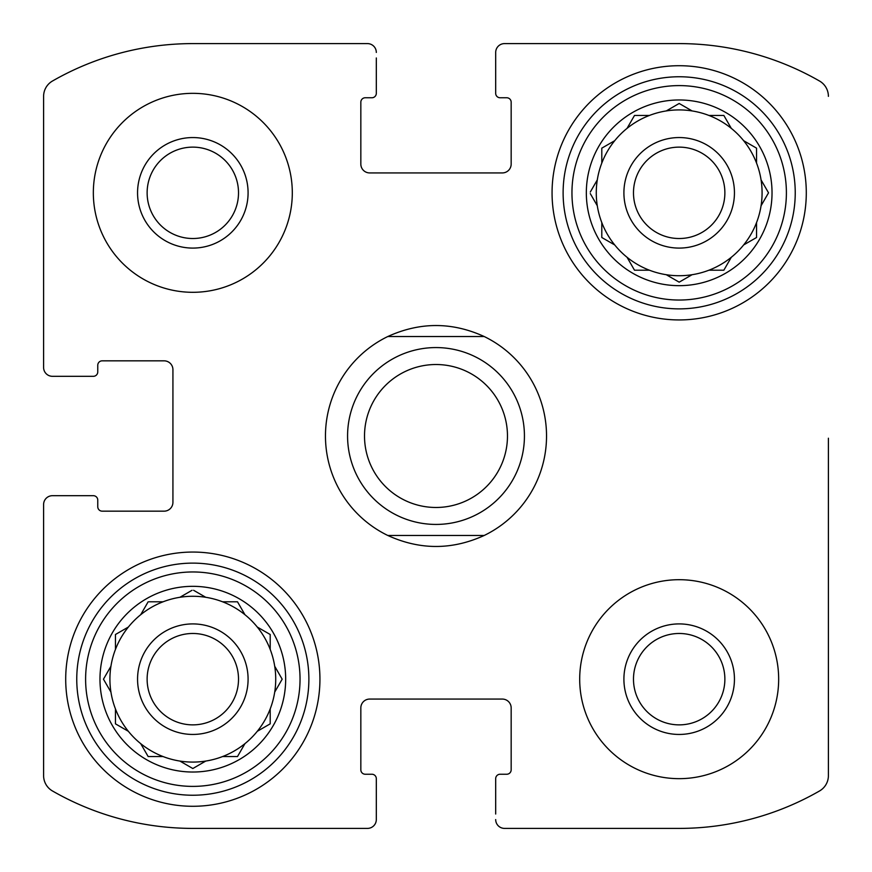 <?xml version="1.0" encoding="UTF-8"?>
<svg xmlns="http://www.w3.org/2000/svg" width="872" height="872" viewBox="0 0 872 872"><rect width="100%" height="100%" fill="white"/><g stroke="black" fill="none" stroke-linecap="round" stroke-linejoin="round"><path stroke-width="1.31" d="M147.128 192.821A45.693 45.693 0 0 1 192.821 147.128A45.693 45.693 0 0 1 238.514 192.821A45.693 45.693 0 0 1 192.821 238.514A45.693 45.693 0 0 1 147.128 192.821M633.486 679.179A45.693 45.693 0 0 1 702.025 639.601A45.693 45.693 0 0 1 702.025 718.746A45.693 45.693 0 0 1 633.486 679.179M43.6 775.644L43.6 504.528L43.6 775.644A17.691 17.691 0 0 0 52.483 790.98A281.863 281.863 0 0 0 192.821 828.4L367.472 828.4L192.821 828.4M679.179 828.4L504.528 828.4L679.179 828.4A281.863 281.863 0 0 0 819.517 790.98A17.691 17.691 0 0 0 828.4 775.644L828.4 438.213M828.4 548.75L828.4 775.644M504.528 43.6L679.179 43.6L504.528 43.6A8.84 8.84 0 0 0 495.688 52.44L495.688 93.337A4.425 4.425 0 0 0 500.114 97.762L506.741 97.762A4.425 4.425 0 0 1 511.166 102.188L511.166 164.089A8.84 8.84 0 0 1 502.327 172.929L369.673 172.929A8.84 8.84 0 0 1 360.834 164.089L360.834 102.188A4.425 4.425 0 0 1 365.259 97.762L371.886 97.762A4.425 4.425 0 0 0 376.312 93.337L376.312 57.966M192.821 43.6L367.472 43.6L192.821 43.6A281.863 281.863 0 0 0 52.483 81.02A17.691 17.691 0 0 0 43.6 96.356L43.6 367.472L43.6 96.356M43.6 367.472A8.84 8.84 0 0 0 52.44 376.312L93.337 376.312A4.425 4.425 0 0 0 97.762 371.886L97.762 365.259A4.425 4.425 0 0 1 102.188 360.834L164.089 360.834A8.84 8.84 0 0 1 172.929 369.673L172.929 502.327A8.84 8.84 0 0 1 164.089 511.166L102.188 511.166A4.425 4.425 0 0 1 97.762 506.741L97.762 500.114A4.425 4.425 0 0 0 93.337 495.688L52.44 495.688A8.84 8.84 0 0 0 43.6 504.528M367.472 828.4A8.84 8.84 0 0 0 376.312 819.56L376.312 778.663A4.425 4.425 0 0 0 371.886 774.238L365.259 774.238A4.425 4.425 0 0 1 360.834 769.812L360.834 707.911A8.84 8.84 0 0 1 369.673 699.072L502.327 699.072A8.84 8.84 0 0 1 511.166 707.911L511.166 769.812A4.425 4.425 0 0 1 506.741 774.238L500.114 774.238A4.425 4.425 0 0 0 495.688 778.663L495.688 814.034M376.312 814.034L376.312 819.56M495.688 819.56A8.84 8.84 0 0 0 504.528 828.4M828.4 96.356A17.691 17.691 0 0 0 819.517 81.02A281.863 281.863 0 0 0 679.179 43.6M495.688 57.966L495.688 52.44M376.312 52.44A8.84 8.84 0 0 0 367.472 43.6M57.966 376.312L52.44 376.312M52.44 495.688L57.966 495.688M292.305 192.821A99.484 99.484 0 0 0 192.821 93.337A99.484 99.484 0 0 0 93.337 192.821A99.484 99.484 0 0 0 192.821 292.305A99.484 99.484 0 0 0 292.305 192.821M778.663 679.179A99.484 99.484 0 0 0 679.179 579.695A99.484 99.484 0 0 0 579.695 679.179A99.484 99.484 0 0 0 679.179 778.663A99.484 99.484 0 0 0 778.663 679.179M65.705 679.179A127.116 127.116 0 0 1 256.379 569.089A127.116 127.116 0 0 1 256.379 789.258A127.116 127.116 0 0 1 65.705 679.179M552.063 192.821A127.116 127.116 0 0 1 742.737 82.742A127.116 127.116 0 0 1 742.737 302.911A127.116 127.116 0 0 1 552.063 192.821M586.333 192.821A92.846 92.846 0 0 1 725.602 112.412A92.846 92.846 0 0 1 725.602 273.23A92.846 92.846 0 0 1 586.333 192.821M571.956 192.821A107.223 107.223 0 0 1 732.785 99.964A107.223 107.223 0 0 1 732.785 285.678A107.223 107.223 0 0 1 571.956 192.821M590.289 192.036L597.287 179.915A82.905 82.905 0 0 1 601.8 163.064L601.8 148.153L614.716 140.697A82.905 82.905 0 0 1 627.055 128.358L634.5 115.453L649.411 115.453A82.905 82.905 0 0 1 666.263 110.929L679.179 103.474L692.085 110.929A82.905 82.905 0 0 1 708.936 115.453L723.847 115.453L731.303 128.358A82.905 82.905 0 0 1 743.642 140.697L756.547 148.153L756.547 163.064A82.905 82.905 0 0 1 761.071 179.915L768.526 192.821L761.071 205.738A82.905 82.905 0 0 1 756.547 222.589L756.547 237.5L743.642 244.945A82.905 82.905 0 0 1 731.303 257.284L723.847 270.2L708.936 270.2A82.905 82.905 0 0 1 692.085 274.713L679.179 282.168L666.263 274.713A82.905 82.905 0 0 1 649.411 270.2L634.5 270.2L627.055 257.284A82.905 82.905 0 0 1 614.716 244.945L601.8 237.5L601.8 222.589A82.905 82.905 0 0 1 597.287 205.738L590.289 193.606M597.287 179.915A82.905 82.905 0 0 0 597.287 205.738M614.716 140.697A82.905 82.905 0 0 0 601.8 163.064M648.506 115.453L649.411 115.453A82.905 82.905 0 0 0 627.055 128.358M692.085 110.929A82.905 82.905 0 0 0 666.263 110.929M723.847 115.453L731.303 128.358A82.905 82.905 0 0 0 708.936 115.453M756.547 163.064A82.905 82.905 0 0 0 743.642 140.697L744.426 141.144M761.071 205.738A82.905 82.905 0 0 0 761.071 179.915M756.547 237.5L743.642 244.945A82.905 82.905 0 0 0 756.547 222.589M708.936 270.2A82.905 82.905 0 0 0 731.303 257.284M667.047 275.16L666.263 274.713A82.905 82.905 0 0 0 692.085 274.713M627.055 257.284A82.905 82.905 0 0 0 649.411 270.2L648.506 270.2M601.8 223.494L601.8 222.589A82.905 82.905 0 0 0 614.716 244.945M623.905 192.821A55.263 55.263 0 0 1 706.811 144.959A55.263 55.263 0 0 1 706.811 240.683A55.263 55.263 0 0 1 623.905 192.821M633.486 192.821A45.693 45.693 0 0 1 702.025 153.254A45.693 45.693 0 0 1 702.025 232.399A45.693 45.693 0 0 1 633.486 192.821M563.116 192.821A116.063 116.063 0 0 1 737.211 92.312A116.063 116.063 0 0 1 737.211 293.33A116.063 116.063 0 0 1 563.116 192.821M99.975 679.179A92.846 92.846 0 0 1 239.244 598.77A92.846 92.846 0 0 1 239.244 759.588A92.846 92.846 0 0 1 99.975 679.179M85.609 679.179A107.223 107.223 0 0 1 246.427 586.322A107.223 107.223 0 0 1 246.427 772.036A107.223 107.223 0 0 1 85.609 679.179M149.058 601.8L163.064 601.8A82.905 82.905 0 0 1 179.915 597.287L192.036 590.289M148.153 601.8L140.697 614.716A82.905 82.905 0 0 0 128.358 627.055L115.453 634.5L115.453 649.411A82.905 82.905 0 0 0 110.929 666.263L103.474 679.179L110.929 692.085A82.905 82.905 0 0 0 115.453 708.936L115.453 723.847L128.358 731.303A82.905 82.905 0 0 0 140.697 743.642L148.153 756.547L163.064 756.547A82.905 82.905 0 0 0 179.915 761.071L192.821 768.526L205.738 761.071A82.905 82.905 0 0 0 222.589 756.547L237.5 756.547L244.945 743.642A82.905 82.905 0 0 0 257.284 731.303L270.2 723.847L270.2 708.936A82.905 82.905 0 0 0 274.713 692.085L282.168 679.179L274.713 666.263A82.905 82.905 0 0 0 270.2 649.411L270.2 634.5L257.284 627.055A82.905 82.905 0 0 0 244.945 614.716L237.5 601.8L222.589 601.8A82.905 82.905 0 0 0 205.738 597.287L193.606 590.289M237.5 756.547L244.945 743.642A82.905 82.905 0 0 1 179.915 761.071M110.929 666.263A82.905 82.905 0 0 0 110.929 692.085L110.482 691.311M128.358 627.055A82.905 82.905 0 0 0 115.453 649.411M163.064 601.8A82.905 82.905 0 0 0 140.697 614.716M205.738 597.287A82.905 82.905 0 0 0 179.915 597.287M244.945 614.716A82.905 82.905 0 0 0 222.589 601.8M270.2 649.411A82.905 82.905 0 0 0 257.284 627.055L258.068 627.502M274.713 692.085A82.905 82.905 0 0 0 274.713 666.263M257.284 731.303A82.905 82.905 0 0 0 270.2 708.936M140.697 743.642A82.905 82.905 0 0 0 163.064 756.547M115.453 708.936A82.905 82.905 0 0 0 128.358 731.303M137.558 679.179A55.263 55.263 0 0 1 220.453 631.317A55.263 55.263 0 0 1 220.453 727.041A55.263 55.263 0 0 1 137.558 679.179M147.128 679.179A45.693 45.693 0 0 1 215.667 639.601A45.693 45.693 0 0 1 215.667 718.746A45.693 45.693 0 0 1 147.128 679.179M76.758 679.179A116.063 116.063 0 0 1 250.853 578.67A116.063 116.063 0 0 1 250.853 779.688A116.063 116.063 0 0 1 76.758 679.179M623.905 679.179A55.263 55.263 0 0 1 706.811 631.317A55.263 55.263 0 0 1 706.811 727.041A55.263 55.263 0 0 1 623.905 679.179M192.821 137.558A55.263 55.263 0 0 1 240.683 220.453A55.263 55.263 0 0 1 144.959 220.453A55.263 55.263 0 0 1 192.821 137.558M281.711 679.964L282.168 679.179M115.453 723.847L116.238 724.305M237.947 602.585L237.5 601.8M270.2 635.416L270.2 634.5M722.943 270.2L723.847 270.2M634.053 269.415L634.5 270.2M601.8 148.153L601.8 149.058M634.5 115.453L634.053 116.238M387.822 535.484A110.537 110.537 0 0 1 387.822 336.516L484.178 336.516A110.537 110.537 0 0 1 484.178 535.484L387.822 535.484C419.944 550.123 452.056 550.123 484.178 535.484M484.178 336.516C452.056 321.877 419.944 321.877 387.822 336.516M507.471 436A71.471 71.471 0 0 1 400.259 497.901A71.471 71.471 0 0 1 400.259 374.099A71.471 71.471 0 0 1 507.471 436M524.432 436A88.432 88.432 0 0 1 391.79 512.583A88.432 88.432 0 0 1 391.79 359.417A88.432 88.432 0 0 1 524.432 436"/></g></svg>
